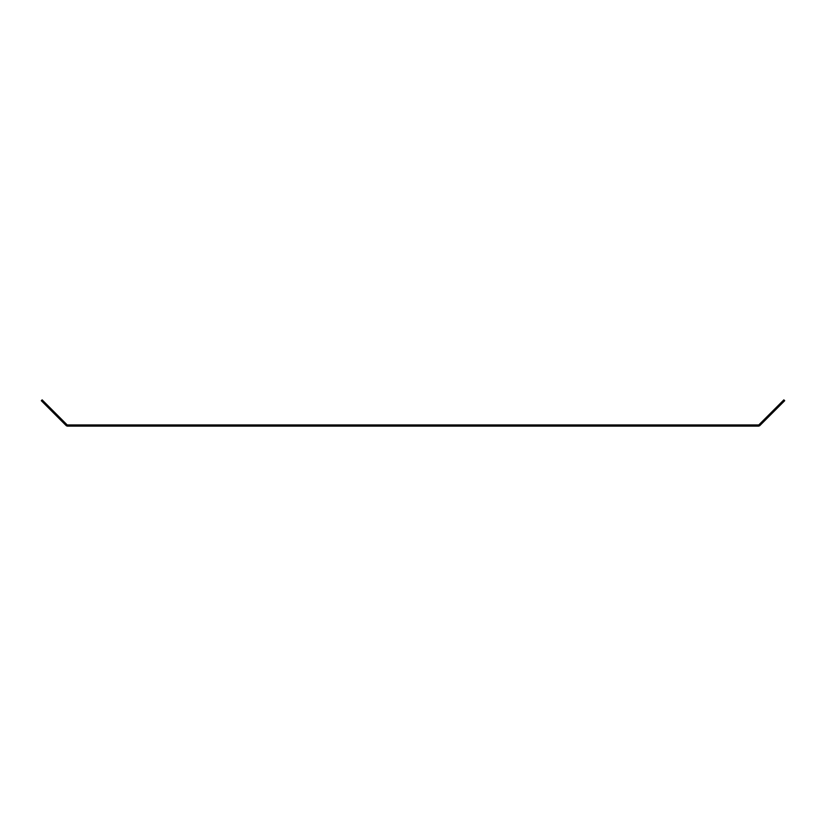 <?xml version="1.0" encoding="UTF-8"?>
<svg xmlns="http://www.w3.org/2000/svg" width="826" height="826" viewBox="0 0 826 826"><rect width="100%" height="100%" fill="white"/><g stroke="black" fill="none" stroke-linecap="round" stroke-linejoin="round"><path stroke-width="1.24" d="M758.299 426.133L67.701 426.133A2.385 2.385 0 0 1 66.018 425.431L41.3 400.713L42.147 399.867L66.865 424.585A1.187 1.187 0 0 0 67.701 424.936L758.299 424.936A1.187 1.187 0 0 0 759.135 424.585L783.853 399.867L784.7 400.713L759.982 425.431A2.385 2.385 0 0 1 758.299 426.133"/></g></svg>
